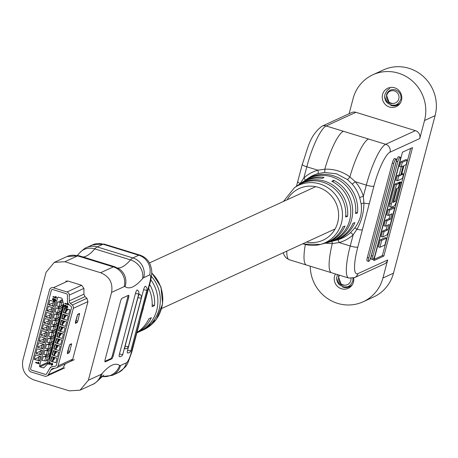 <?xml version="1.0" encoding="UTF-8"?>
<svg xmlns="http://www.w3.org/2000/svg" width="458" height="458" viewBox="0 0 458 458"><rect width="100%" height="100%" fill="white"/><g stroke="black" fill="none" stroke-linecap="round" stroke-linejoin="round"><path stroke-width="0.69" d="M389.489 107.012A10.116 9.71 -114.6 0 0 396.25 106.594A10.116 9.71 -114.6 0 0 401.769 96.787A10.116 9.71 -114.6 0 0 394.573 87.781A10.116 9.71 -114.6 0 0 387.811 88.199A10.116 9.71 -114.6 0 0 382.287 98.001A10.116 9.71 -114.6 0 0 389.489 107.012M335.468 273.97A10.116 9.71 -114.6 0 0 341.473 288.752A10.116 9.71 -114.6 0 0 348.229 288.328A10.116 9.71 -114.6 0 0 353.69 277.966M361.15 203.93A3.189 0.704 -8.7 0 1 363.904 203.031C363.887 212.403 361.58 221.14 356.971 229.252L353.181 234.811A3.189 0.853 47.7 0 0 350.33 232.773L354.807 227.947C360.217 220.75 362.335 212.747 361.15 203.93L359.65 197.501L363.36 196.293L363.904 203.031A6.372 1.162 14.8 0 0 369.314 203.529L357.807 247.074A31.865 6.79 107.1 0 0 357.933 273.632L387.68 259.984L382.917 278.017A38.237 36.703 65.4 0 1 363.16 301.776A38.237 36.703 65.4 0 1 337.609 303.368A38.237 36.703 65.4 0 1 310.243 266.201M349.099 113.756L353.124 98.51A38.237 36.703 65.4 0 1 372.886 74.757L383.455 69.908A38.237 36.703 65.4 0 1 423.043 76.24A38.237 36.703 65.4 0 1 435.1 115.662L393.485 273.168A38.237 36.703 65.4 0 1 373.722 296.927L363.16 301.776M345.721 215.792L347.536 216.353A32.455 31.15 -114.6 0 0 324.476 181.128A32.455 31.15 -114.6 0 0 298.376 184.98L300.711 183.383A32.936 31.613 65.4 0 1 322.34 178.385L324.041 177.349A33.239 31.905 65.4 0 0 302.171 182.387L304.501 180.79A33.726 32.369 -114.6 0 1 331.626 176.788A33.726 32.369 -114.6 0 1 355.563 213.588L357.475 212.93L355.671 212.375M301.444 182.897A33.239 31.905 65.4 0 1 302.171 182.387M347.536 216.353L345.624 217.006A32.152 30.858 -114.6 0 0 322.775 182.164A32.152 30.858 -114.6 0 0 296.921 185.977L294.408 187.7A31.631 30.36 65.4 0 1 319.844 183.944A31.631 30.36 65.4 0 1 342.481 214.67A31.631 30.36 65.4 0 1 320.434 244.429A31.631 30.36 65.4 0 1 303.957 244.074M298.376 184.98A32.455 31.15 -114.6 0 0 297.654 185.49M357.475 212.93A34.024 32.661 -114.6 0 0 333.327 175.757A34.024 32.661 -114.6 0 0 305.961 179.794A34.024 32.661 -114.6 0 0 305.24 180.303M359.65 197.501A34.579 33.188 -114.6 0 0 352.225 184.15L347.387 179.542L336.51 173.822L324.401 172.466L317.989 173.599A3.189 0.882 74.3 0 0 317.863 170.193L324.802 169.197A38.237 8.147 -72.9 0 1 343.368 131.263L385.67 144.299L415.417 130.65L355.912 112.319L326.165 125.967L343.368 131.263M388.235 209.615L386.815 215.002L388.298 215.46L392.019 213.754L390.594 219.142L389.105 218.684L385.39 220.384L383.964 225.771L385.453 226.229L389.168 224.523L387.749 229.91L386.26 229.452L382.545 231.158L381.119 236.54L382.607 237.004L386.529 235.2A4.048 0.864 107.1 0 0 388.579 230.884L394.681 207.8L393.193 207.342L388.235 209.615L389.724 210.073L388.298 215.46M387.342 225.365L386.26 229.452M390.187 214.596L389.105 218.684M403.635 173.908L401.511 174.882L403.95 165.647L406.074 164.674L407.294 160.06L405.805 159.602L400.79 161.903L399.571 166.517L401.059 166.975L403.12 166.025L400.681 175.259L399.193 174.801L397.189 175.723L395.97 180.338L397.458 180.796L402.416 178.523L403.635 173.908L401.849 173.582M401.294 166.867L399.193 174.801M410.694 148.421L382.384 255.558L374.134 259.343M399.542 183.211L396.445 184.631L391.361 203.867A4.048 0.864 107.1 0 0 391.206 207.262A4.048 0.864 107.1 0 0 391.378 207.239L394.269 205.911A4.048 0.864 107.1 0 0 396.319 201.594L401.403 182.358L400.16 182.925L395.283 201.394L392.804 202.528L396.462 188.679L398.323 187.826L399.542 183.211L398.054 182.753L394.956 184.173L389.878 203.409A4.048 0.864 107.1 0 0 389.718 206.804A4.048 0.864 107.1 0 0 389.89 206.781M397.109 188.381L393.794 200.936L393.147 201.228M401.403 182.358L399.914 181.9L398.557 182.908M380.226 239.929L378.4 246.851L379.882 247.309L384.84 245.036L386.672 238.114L381.714 240.387L380.226 239.929L385.184 237.656L386.672 238.114M324.224 243.41A32.455 31.15 65.4 0 0 325.083 243.192A32.455 31.15 65.4 0 0 344.971 226.046L343.059 226.704A32.152 30.858 65.4 0 1 323.377 243.65L320.434 244.429L303.854 244.074L302.858 243.748M333.103 241.045A34.024 32.661 65.4 0 0 333.962 240.828A34.024 32.661 65.4 0 0 354.916 222.622L353.004 223.281A33.726 32.369 65.4 0 1 332.25 241.286L329.52 242.013A33.239 31.905 -114.6 0 0 352.62 213.273A33.239 31.905 -114.6 0 0 333.567 180.286L333.121 181.969M368.667 261.409L367.179 260.951A4.145 0.882 -72.9 0 1 367.339 257.476L392.311 162.974A4.145 0.882 -72.9 0 1 394.584 158.531L396.073 158.989A4.145 0.882 -72.9 0 1 395.912 162.464L370.94 256.967A4.145 0.882 -72.9 0 1 368.667 261.409A4.145 0.882 -72.9 0 1 368.827 257.94L393.8 163.432A4.145 0.882 -72.9 0 1 396.073 158.989M372.732 259.549L371.243 259.091A4.145 0.882 -72.9 0 1 371.404 255.616L396.376 161.113A4.145 0.882 -72.9 0 1 398.649 156.665L400.137 157.128A4.145 0.882 -72.9 0 1 399.977 160.598L375.005 255.106A4.145 0.882 -72.9 0 1 372.732 259.549A4.145 0.882 -72.9 0 1 372.892 256.074L397.865 161.571A4.145 0.882 -72.9 0 1 400.137 157.128M372.886 74.757A38.237 36.703 65.4 0 1 412.475 81.083A38.237 36.703 65.4 0 1 424.532 120.511L419.768 138.539L390.021 152.188A31.865 6.79 107.1 0 0 373.888 186.206L369.314 203.529M412.521 147.579L383.873 256.016L373.791 260.642L402.445 152.205L412.521 147.579M333.962 240.828L337.5 239.883A34.579 33.188 -114.6 0 0 350.33 232.773M328.661 242.225A33.239 31.905 -114.6 0 0 329.52 242.013M325.083 243.192L327.814 242.465A32.936 31.613 -114.6 0 0 350.702 214.012A32.936 31.613 -114.6 0 0 331.861 181.322L333.567 180.286M387.68 259.984A6.372 6.114 65.4 0 1 384.388 263.945L354.641 277.594A6.372 6.114 -114.6 0 0 357.933 273.632M302.48 164.21A6.372 1.162 14.8 0 0 302.269 164.416C308.12 147.888 309.247 136.112 321.905 126.231L351.652 112.582A6.372 6.114 65.4 0 1 355.912 112.319M415.417 130.65A6.372 6.114 65.4 0 1 419.768 138.539M324.401 172.466A3.189 0.756 85.6 0 0 324.802 169.197C333.985 168.853 342.355 171.429 349.901 176.925A38.237 8.147 -72.9 0 1 368.467 138.997M347.387 179.542A3.189 0.515 128.3 0 0 349.901 176.925L355.253 181.712A37.762 36.245 65.4 0 1 363.36 196.293L366.314 185.118L355.253 181.712L352.225 184.15M305.343 244.492A38.237 8.147 107.1 0 0 306.425 265.022L289.221 259.72L286.038 257.837L284.166 255.232L283.279 252.73M337.5 239.883A3.189 0.882 74.3 0 1 339.172 242.58L350.233 245.986L353.181 234.811A37.762 36.245 65.4 0 1 339.172 242.58L332.296 243.547A38.237 8.147 107.1 0 0 331.523 272.75L306.425 265.022M331.724 241.423A3.189 0.927 86 0 1 332.296 243.547L325.14 243.175M354.807 227.947A3.189 0.366 37.8 0 1 356.971 229.252A6.372 1.162 14.8 0 0 362.387 229.75M297.906 181.528A6.372 1.162 14.8 0 0 297.694 181.734L297.694 181.734A6.372 1.162 14.8 0 0 300.265 183.429L303.854 177.962A37.762 36.245 65.4 0 1 317.863 170.193L306.808 166.786L303.854 177.962A3.189 0.853 47.7 0 1 305.263 180.286M382.384 255.558L383.873 256.016M407.294 160.06L402.279 162.361L400.79 161.903M402.279 162.361L401.059 166.975M400.681 175.259L398.678 176.181L397.189 175.723M398.678 176.181L397.458 180.796M396.445 184.631L394.956 184.173M400.16 182.925L398.672 182.467M395.283 201.394L393.794 200.936M390.594 219.142L386.878 220.842L385.39 220.384M386.878 220.842L385.453 226.229M387.749 229.91L384.033 231.616L382.545 231.158M384.033 231.616L382.607 237.004M394.681 207.8L389.724 210.073M381.714 240.387L379.882 247.309M400.475 102.735A9.24 8.868 65.4 0 1 397.43 105.088A9.24 8.868 65.4 0 1 391.252 105.472A9.24 8.868 65.4 0 1 390.68 105.271M397.744 104.745L398.38 104.573M398.139 104.567L398.557 104.458M394.258 105.392L397.876 104.865M396.565 105.145L398.065 104.762M391.407 105.226L397.555 105.025M352.454 284.475A9.24 8.868 65.4 0 1 349.408 286.822A9.24 8.868 65.4 0 1 343.237 287.212A9.24 8.868 65.4 0 1 342.664 287.011M349.729 286.479L350.359 286.313M350.124 286.302L350.542 286.198M346.242 287.132L349.86 286.599M348.549 286.88L350.049 286.496M343.385 286.966L349.54 286.765M350.971 278.401A6.435 6.177 65.4 0 1 340.952 283.708A6.435 6.177 65.4 0 1 339.504 275.212M345.613 285.145C340.7 285.838 337.723 283.422 336.682 277.903A9.063 8.702 -114.6 0 0 339.103 284.487C345.275 288.878 349.866 287.693 352.878 280.937L352.946 278.178M340.952 283.708L338.433 276.741L339.029 275.063M336.682 277.903L337.477 274.588M351.412 285.54L349.918 286.399L346.288 287.126M350.049 286.336L346.649 287.069M386.781 95.195A6.435 6.177 65.4 0 1 394.407 90.93A6.435 6.177 65.4 0 1 393.628 103.405A6.435 6.177 65.4 0 1 386.781 95.195M393.628 103.405C388.716 104.098 385.739 101.682 384.697 96.163A9.063 8.702 -114.6 0 0 387.119 102.752C393.29 107.138 397.882 105.953 400.899 99.197C401.426 94.491 399.456 91.337 394.973 89.728C390.663 89.092 387.823 90.844 386.455 95.001L388.968 101.968M384.697 96.163L385.035 94.113L387.394 90.117L389.861 88.417M399.428 103.8L397.933 104.659L394.309 105.386M398.065 104.601L394.664 105.334M64.887 261.724L54.302 262.365L66.971 256.554A15.933 15.291 65.4 0 1 77.614 255.89L64.887 261.724A1128.025 206.031 14.8 0 0 82.698 267.243A1128.025 206.031 14.8 0 0 100.594 272.728L113.315 266.888A31.865 6.79 -72.9 0 1 114.695 266.728L78.994 255.724A31.865 6.79 107.1 0 0 77.614 255.89L113.315 266.888A15.933 15.291 -114.6 0 1 124.192 286.616L111.563 292.41L88.36 380.249L100.983 374.455A15.933 3.395 107.1 0 0 102.163 373.47A133.198 28.385 -72.9 0 1 119.624 365.455A15.933 3.395 107.1 0 0 120.534 365.49L126.425 362.788A9.561 2.038 107.1 0 0 131.263 352.58L150.195 282.403C152.909 271.193 151.535 269.201 150.27 264.615C148.243 259.921 144.774 256.743 139.862 255.089A25.493 5.433 -72.9 0 0 138.757 255.221L132.866 257.923A31.865 6.79 -72.9 0 0 130.513 259.898A117.265 24.99 107.1 0 1 121.834 267.163A117.265 24.99 107.1 0 1 117.649 267.959M70.28 361.373L71.105 361.133L72.753 359.152L87.959 301.604L86.94 298.313L85.045 296.652L83.923 294.179L83.923 288.391L81.638 285.26A1128.025 206.031 -165.2 0 1 78.215 284.206A1128.025 206.031 -165.2 0 1 67.967 281.04L65.843 281.172M61.527 369.331L62.866 368.106L65.351 363.772M54.302 262.365L46.109 272.247L22.9 360.085C21.331 369.549 24.921 376.138 33.68 379.854A1128.025 206.031 14.8 0 0 51.491 385.373A1128.025 206.031 14.8 0 0 69.381 390.857L80.081 390.164L88.36 380.249M111.563 292.41C113.109 282.958 109.451 276.397 100.594 272.728M125.126 346.082A3.252 0.595 14.8 0 0 128.372 346.46A3.252 0.595 14.8 0 0 128.48 346.357A3.252 3.252 0 0 1 125.028 348.761A3.189 0.681 -72.9 0 1 125.126 346.082L137.927 297.62A3.189 0.681 -72.9 0 1 139.707 294.213A3.252 3.252 0 0 1 141.287 297.889A3.252 0.595 -165.2 0 1 141.178 297.998A3.252 0.595 -165.2 0 1 137.927 297.62M119.458 354.005A3.252 0.595 14.8 0 0 122.71 354.383A3.252 0.595 14.8 0 0 122.813 354.274A3.252 3.252 0 0 1 119.361 356.685A3.189 0.681 -72.9 0 1 119.458 354.005L135.465 293.423A3.189 0.681 -72.9 0 1 137.24 290.017A3.252 3.252 0 0 1 138.82 293.698A3.252 0.595 -165.2 0 1 138.711 293.801A3.252 0.595 -165.2 0 1 135.465 293.423M127.587 350.273A3.252 0.595 14.8 0 0 130.839 350.651A3.252 0.595 14.8 0 0 130.942 350.547A3.252 3.252 0 0 1 127.49 352.952A3.189 0.681 -72.9 0 1 127.587 350.273L143.594 289.696A3.189 0.681 -72.9 0 1 145.369 286.29A3.252 3.252 0 0 1 146.949 289.971A3.252 0.595 -165.2 0 1 146.841 290.074A3.252 0.595 -165.2 0 1 143.594 289.696M128.549 295.267A3.189 0.681 -72.9 0 1 128.687 295.25A3.189 0.681 -72.9 0 1 128.561 297.923L113.355 355.471A3.189 0.681 -72.9 0 1 111.741 358.872L105.237 361.86A3.189 0.681 -72.9 0 1 105.1 361.872A3.189 0.681 -72.9 0 1 105.226 359.204L120.431 301.65A3.189 0.681 -72.9 0 1 122.046 298.25L128.549 295.267M131.263 352.58A15.933 2.908 14.8 0 0 131.79 352.07L139.535 322.758L140.469 317.749L138.98 324.865M143.308 308.469L140.469 317.749L149.669 282.912A9.561 2.038 107.1 0 0 149.634 274.949L143.743 277.645A15.933 3.395 107.1 0 0 142.564 278.636A133.198 28.385 -72.9 0 1 132.711 286.891A133.198 28.385 -72.9 0 1 125.103 286.645A15.933 3.395 107.1 0 0 124.192 286.616M136.879 332.811A35.054 33.64 -114.6 0 0 151.329 317.669L148.89 318.791A35.054 33.64 65.4 0 1 136.971 332.456M148.644 288.277A35.054 33.64 65.4 0 1 152.09 306.671L154.529 305.555A35.054 33.64 -114.6 0 0 149.651 284.458M150.819 279.798A35.054 33.64 65.4 0 1 138.614 332.067L136.862 332.869M139.822 331.483A35.054 33.64 -114.6 0 0 141.053 330.945A35.054 33.64 -114.6 0 0 151.421 276.374M154.529 305.555L152.188 304.833M127.994 295.519A3.189 0.681 -72.9 0 1 127.668 297.648L112.462 355.196A3.189 0.681 -72.9 0 1 110.847 358.597L104.899 361.328M69.731 344.571L67.274 353.662L69.118 352.837L69.759 351.475L71.574 343.746L69.731 344.571M65.7 337.099L58.097 365.879A3.189 3.057 65.4 0 1 55.63 368.095L53.208 368.432A3.189 3.057 -114.6 0 0 51.05 369.898L48.227 374.821A3.189 3.057 65.4 0 1 44.758 376.178L31.075 371.965A3.189 3.057 65.4 0 1 28.9 368.014L49.544 289.868A3.189 3.057 65.4 0 1 53.323 287.756L67.005 291.975A3.189 3.057 65.4 0 1 69.29 295.107L69.284 300.895A3.189 3.057 -114.6 0 0 70.4 303.368L72.29 305.034A3.189 3.057 65.4 0 1 73.303 308.326L65.7 337.099M64.99 303.248L67.773 304.106L67.744 303.127A3.189 3.057 65.4 0 1 67.435 301.725L67.441 295.044A1.277 1.225 -114.6 0 0 66.525 293.79L52.842 289.576A1.277 1.225 -114.6 0 0 51.33 290.418L30.68 368.57A1.277 1.225 -114.6 0 0 31.55 370.144L45.239 374.363A1.277 1.225 -114.6 0 0 46.624 373.82L49.888 368.135A3.189 3.057 65.4 0 1 52.046 366.669L55.326 366.217A1.277 1.225 -114.6 0 0 56.311 365.324L71.517 307.776L56.311 365.324A1.277 1.225 65.4 0 1 55.326 366.217L52.905 366.549A5.101 4.895 -114.6 0 0 49.453 368.896L46.624 373.82A1.277 1.225 65.4 0 1 45.239 374.363L31.55 370.144A1.277 1.225 65.4 0 1 30.68 368.57L51.33 290.418A1.277 1.225 65.4 0 1 52.842 289.576L66.525 293.79A1.277 1.225 65.4 0 1 67.441 295.044L67.435 300.832A5.101 4.895 -114.6 0 0 69.221 304.793L71.116 306.459A1.277 1.225 65.4 0 1 71.517 307.776A1.277 1.225 -114.6 0 0 71.116 306.459L68.551 304.204A3.189 3.057 65.4 0 1 68.133 303.757L68.437 304.81L64.864 303.711L64.99 303.248L67.732 304.032M77.734 314.28L75.278 323.377L77.121 322.546L77.763 321.184L79.578 313.455L77.734 314.28M67.423 352.208L69.633 344.651M75.427 321.917L77.637 314.36M63.582 306.774L63.078 306.499A3.189 0.584 -165.2 0 1 62.591 306.018A3.189 0.584 -165.2 0 1 62.694 305.915A3.189 0.584 -165.2 0 1 62.775 305.887L63.88 305.578M61.979 312.831L61.481 312.556A3.189 0.584 -165.2 0 1 60.988 312.075A3.189 0.584 -165.2 0 1 61.097 311.972A3.189 0.584 -165.2 0 1 61.172 311.944L62.299 311.617M60.376 318.888L59.878 318.613A3.189 0.584 -165.2 0 1 59.391 318.133A3.189 0.584 -165.2 0 1 59.494 318.029A3.189 0.584 -165.2 0 1 59.569 318.001L60.702 317.675M58.779 324.951L58.28 324.67A3.189 0.584 -165.2 0 1 57.788 324.19A3.189 0.584 -165.2 0 1 57.897 324.087A3.189 0.584 -165.2 0 1 57.971 324.064L59.099 323.732M57.176 331.008L56.678 330.728A3.189 0.584 -165.2 0 1 56.191 330.247A3.189 0.584 -165.2 0 1 56.294 330.144A3.189 0.584 -165.2 0 1 56.368 330.121L57.473 329.806M55.578 337.065L55.08 336.785A3.189 0.584 -165.2 0 1 54.588 336.309A3.189 0.584 -165.2 0 1 54.691 336.206A3.189 0.584 -165.2 0 1 54.771 336.178L55.876 335.863M53.975 343.122L53.477 342.842A3.189 0.584 -165.2 0 1 52.985 342.366A3.189 0.584 -165.2 0 1 53.094 342.263A3.189 0.584 -165.2 0 1 53.168 342.235L54.296 341.914M52.378 349.179L51.874 348.904A3.189 0.584 -165.2 0 1 51.388 348.424A3.189 0.584 -165.2 0 1 51.491 348.32A3.189 0.584 -165.2 0 1 51.571 348.292L52.676 347.983M50.775 355.236L50.277 354.961A3.189 0.584 -165.2 0 1 49.785 354.481A3.189 0.584 -165.2 0 1 49.893 354.377A3.189 0.584 -165.2 0 1 49.968 354.349L51.073 354.04M56.088 308.005L55.034 312.001L57.576 312.402L58.63 308.4L56.088 308.005L57.937 307.959A1.592 0.292 14.8 0 0 58.761 307.953L62.723 304.851L63.902 305.349M52.888 320.119L51.834 324.115L54.376 324.516L55.429 320.52L52.888 320.119L54.737 320.073A1.592 0.292 14.8 0 0 55.561 320.068L59.523 316.965L60.754 317.48M49.687 332.233L48.628 336.235L51.176 336.63L52.229 332.634L49.687 332.233L51.536 332.187A1.592 0.292 14.8 0 0 52.361 332.187L56.323 329.084L57.548 329.594M46.487 344.353L45.428 348.349L47.97 348.75L49.029 344.748L46.487 344.353L48.336 344.301A1.592 0.292 14.8 0 0 49.161 344.301L53.122 341.199M43.287 356.467L42.228 360.463L44.77 360.864L45.829 356.862L43.287 356.467L45.136 356.421A1.592 0.292 14.8 0 0 45.96 356.416L49.916 353.313L51.147 353.828M62.357 299.589L60.13 300.614L59.78 301.931M57.639 297.603L39.548 366.056A0.635 0.613 -114.6 0 0 39.983 366.847L43.258 367.854A0.635 0.613 -114.6 0 0 43.848 367.717L48.605 363.108A0.635 0.613 -114.6 0 0 48.771 362.822L63.891 305.606A0.635 0.613 -114.6 0 0 63.885 305.268L62.099 298.645A0.635 0.613 -114.6 0 0 61.664 298.187L58.389 297.179A0.635 0.613 -114.6 0 0 57.639 297.603L58.492 297.213M48.319 359.364L47.517 362.404A0.635 0.613 -114.6 0 0 47.953 363.194L48.382 363.326M46.424 354.813L45.72 355.133L45.376 356.45M48.021 348.756L47.323 349.076L46.974 350.393M49.624 342.699L48.926 343.019L48.577 344.336M51.227 336.641L50.523 336.962L50.174 338.279M52.825 330.579L52.126 330.905L51.777 332.222M54.428 324.522L53.723 324.842L53.38 326.165M56.025 318.465L55.326 318.785L54.977 320.102M57.628 312.408L56.929 312.728L56.58 314.045M59.231 306.35L58.527 306.671L58.177 307.988M44.884 350.41L43.831 354.406L46.373 354.807L47.426 350.805L44.884 350.41L46.733 350.364A1.592 0.292 14.8 0 0 47.558 350.359L51.519 347.256L52.75 347.771M48.084 338.29L47.031 342.292L49.573 342.687L50.632 338.691L48.084 338.29L49.939 338.244A1.592 0.292 14.8 0 0 50.758 338.244L54.72 335.142L55.95 335.651M51.285 326.176L50.231 330.172L52.773 330.573L53.832 326.577L51.285 326.176L53.139 326.13A1.592 0.292 14.8 0 0 53.958 326.125L57.92 323.022M54.491 314.062L53.431 318.058L55.973 318.459L57.032 314.457L54.491 314.062L56.34 314.016A1.592 0.292 14.8 0 0 57.164 314.011L61.12 310.908L62.351 311.423M57.691 301.942L56.632 305.944L59.179 306.339L60.233 302.343L57.691 301.942L59.54 301.896A1.592 0.292 14.8 0 0 60.364 301.896L62.523 300.208M57.926 323.022L59.151 323.537M53.122 341.193L54.347 341.708M54.015 306.448L55.2 301.959L49.842 300.311L48.657 304.793L54.015 306.448M52.412 312.505L53.597 308.022L48.245 306.368L47.059 310.85L52.412 312.505M50.815 318.562L51.994 314.079L46.642 312.43L45.457 316.913L50.815 318.562M49.212 324.619L50.397 320.136L45.039 318.487L43.859 322.97L49.212 324.619M47.609 330.676L48.794 326.193L43.441 324.545L42.256 329.027L47.609 330.676M46.012 336.733L47.197 332.25L41.838 330.602L40.653 335.084L46.012 336.733M44.409 342.79L45.594 338.307L40.241 336.659L39.056 341.141L44.409 342.79M42.812 348.853L43.997 344.37L38.638 342.716L37.453 347.198L42.812 348.853M41.209 354.91L42.394 350.427L37.041 348.778L35.856 353.261L41.209 354.91M39.611 360.967L40.791 356.484L35.438 354.835L34.253 359.318L39.611 360.967M35.735 362.267L38.518 363.12L38.209 362.123L38.632 362.249L39.182 363.829L35.61 362.73L35.816 362.226L38.478 363.045M38.209 362.123L38.712 362.215L39.182 363.829M52.893 298.547L53.603 298.467L52.825 299.343L53.867 300.517M54.21 298.931L55.126 298.885L56.019 300.368L55.361 301.129M63.33 312.591L68.683 314.24L69.868 309.757L64.515 308.108L63.33 312.591L63.673 312.436M61.727 318.648L67.086 320.297L68.271 315.814L62.912 314.165L61.727 318.648L62.07 318.493M60.13 324.705L65.483 326.354L66.668 321.871L61.315 320.222L60.13 324.705L60.473 324.55M58.527 330.762L63.885 332.416L65.07 327.934L59.712 326.279L58.527 330.762L58.87 330.607M56.929 336.825L62.282 338.473L63.467 333.991L58.114 332.342L56.929 336.825L57.267 336.664M55.326 342.882L60.685 344.53L61.864 340.048L56.511 338.399L55.326 342.882L55.67 342.721M53.729 348.939L59.082 350.588L60.267 346.105L54.908 344.456L53.729 348.939L54.067 348.778M52.126 354.996L57.479 356.645L58.664 352.162L53.311 350.513L52.126 354.996L52.47 354.841M50.523 361.053L55.882 362.702L57.067 358.219L51.708 356.57L50.523 361.053L50.867 360.898M64.864 305.223L65.689 305.165L66.416 306.133L67.269 305.801L67.904 307.1L67.309 307.833M66.416 306.133L67.269 305.801L67.818 307.135L67.269 307.85L66.639 307.885L66.078 307.135L65.712 307.484M66.089 307.198L65.752 307.467M49.79 362.913L49.349 364.585L48.811 364.476L49.521 362.066L51.96 364.717M49.435 362.101L51.525 364.763L52.281 364.276L51.817 363.389L52.069 362.902L52.767 364.379L52.138 365.175M53.094 296.561L55.876 297.414L55.573 296.418L55.99 296.544L56.54 298.124L52.968 297.024L53.174 296.521L55.836 297.345M55.573 296.418L56.071 296.509L56.54 298.124M55.658 357.79L54.536 358.299M68.46 309.322L67.343 309.837M66.862 315.379L65.74 315.894M65.259 321.442L64.143 321.951M63.662 327.499L62.54 328.008M62.059 333.556L60.943 334.071M60.456 339.613L59.34 340.128M58.859 345.67L57.742 346.185M57.256 351.727L56.139 352.242M67.555 309.041L67.068 310.873L66.181 311.285M65.952 315.104L65.471 316.93L64.578 317.342M64.349 321.161L63.868 322.993L62.981 323.4M62.752 327.218L62.265 329.05L61.378 329.457M61.149 333.275L60.668 335.107L59.78 335.514M59.551 339.332L59.065 341.164L58.177 341.571M57.948 345.389L57.468 347.221L56.574 347.628M56.351 351.446L55.865 353.278L54.977 353.69M54.748 357.509L54.267 359.341L53.374 359.748M53.197 302.715L48.657 304.793M51.599 308.772L47.059 310.85M49.996 314.829L45.457 316.913M48.399 320.886L43.859 322.97M46.796 326.943L42.256 329.027M45.193 333L40.653 335.084M43.596 339.057L39.056 341.141M41.993 345.12L37.453 347.198M40.396 351.177L35.856 353.261M38.793 357.234L34.253 359.318M67.744 303.127L68.133 303.757M67.463 303.104L68.597 304.478M68.517 304.513L68.437 304.81M67.063 306.305L66.399 306.711L66.748 307.415L67.406 307.015L67.063 306.305L66.399 306.711L66.828 307.381L67.486 306.98M66.828 307.381L67.406 307.015M66.078 307.135L64.979 307.53L64.206 306.03L64.818 305.24L65.608 305.2L66.336 306.173L67.189 305.841L66.336 306.173M65.494 305.669L64.612 306.162L65.11 307.066L65.992 306.568L65.494 305.669L64.984 305.681M65.574 305.635L64.698 306.121L65.11 307.066L65.626 307.043M67.149 306.27L66.479 306.671M65.191 307.026L65.666 307.02M51.989 362.936L52.687 364.413L52.092 365.192L51.405 365.226L49.739 362.839L49.269 364.62M51.92 364.74L51.605 364.723M52.338 299.229L52.853 298.564L53.517 298.507L52.744 299.377L53.872 300.58L53.626 299.601L54.17 298.948L55.046 298.925L55.939 300.402L55.321 301.152L53.901 301.095L52.338 299.229M53.523 298.948L52.825 299.343M54.897 299.383L53.998 299.87L54.565 300.791L55.51 300.351L54.897 299.383L54.365 299.4M55.16 300.78L55.51 300.351M53.998 299.87L54.645 300.757L55.2 300.763M54.41 299.383L54.078 299.835M49.716 359.238L49.218 358.957A3.189 0.584 -165.2 0 1 48.731 358.477A3.189 0.584 -165.2 0 1 48.834 358.374M53.019 360.652A4.78 0.87 -165.2 0 1 53.082 360.864A4.78 0.87 -165.2 0 1 52.922 361.019L52.258 361.322L50.769 360.864L52.166 356.713M53.655 357.171L51.823 356.868M52.258 361.322L53.311 357.326M49.596 355.196L47.472 356.856A3.189 0.584 -165.2 0 1 45.829 356.862M49.006 358.826L46.418 360.858A3.189 0.584 -165.2 0 1 44.77 360.864M39.714 360.566L38.008 360.211L39.405 356.055M40.768 356.57L39.062 356.215M39.497 360.669L40.55 356.673M51.319 353.181L50.821 352.9A3.189 0.584 -165.2 0 1 50.328 352.42A3.189 0.584 -165.2 0 1 50.437 352.317M54.617 354.595A4.78 0.87 -165.2 0 1 54.679 354.807A4.78 0.87 -165.2 0 1 54.525 354.961L53.855 355.265L52.367 354.807L53.769 350.656M55.252 351.114L53.426 350.811M53.855 355.265L54.914 351.269M52.922 347.118L52.418 346.843A3.189 0.584 -165.2 0 1 51.931 346.363A3.189 0.584 -165.2 0 1 52.035 346.259M56.22 348.538A4.78 0.87 -165.2 0 1 56.282 348.75A4.78 0.87 -165.2 0 1 56.122 348.904L55.458 349.208L53.97 348.75L55.366 344.593M56.855 345.051L55.023 344.754M55.458 349.208L56.511 345.212M54.519 341.061L54.021 340.786A3.189 0.584 -165.2 0 1 53.534 340.305A3.189 0.584 -165.2 0 1 53.638 340.202M57.822 342.481A4.78 0.87 -165.2 0 1 57.88 342.693A4.78 0.87 -165.2 0 1 57.725 342.847L57.055 343.151L55.567 342.693L56.969 338.536M58.458 338.994L56.626 338.697M57.055 343.151L58.114 339.155M56.122 335.004L55.624 334.729A3.189 0.584 -165.2 0 1 55.132 334.248A3.189 0.584 -165.2 0 1 55.241 334.145M59.42 336.424A4.78 0.87 -165.2 0 1 59.483 336.636A4.78 0.87 -165.2 0 1 59.322 336.785L58.658 337.094L57.17 336.636L58.567 332.479M60.055 332.937L58.229 332.634M58.658 337.094L59.712 333.092M57.719 328.947L57.221 328.667A3.189 0.584 -165.2 0 1 56.735 328.191A3.189 0.584 -165.2 0 1 56.838 328.088M61.023 330.361A4.78 0.87 -165.2 0 1 61.086 330.573A4.78 0.87 -165.2 0 1 60.925 330.728L60.256 331.037L58.773 330.579L60.17 326.422M61.658 326.88L59.826 326.577M60.256 331.037L61.315 327.035M59.322 322.89L58.824 322.609A3.189 0.584 -165.2 0 1 58.332 322.129A3.189 0.584 -165.2 0 1 58.441 322.031M62.62 324.304A4.78 0.87 -165.2 0 1 62.683 324.516A4.78 0.87 -165.2 0 1 62.523 324.67L61.859 324.98L60.37 324.522L61.767 320.365M63.256 320.823L61.429 320.52M61.859 324.98L62.918 320.978M60.92 316.833L60.422 316.552A3.189 0.584 -165.2 0 1 59.935 316.072A3.189 0.584 -165.2 0 1 60.038 315.968M64.223 318.247A4.78 0.87 -165.2 0 1 64.286 318.459A4.78 0.87 -165.2 0 1 64.126 318.613L63.462 318.917L61.973 318.459L63.37 314.308M64.859 314.766L63.027 314.463M63.462 318.917L64.515 314.921M62.523 310.776L62.025 310.495A3.189 0.584 -165.2 0 1 61.532 310.014A3.189 0.584 -165.2 0 1 61.641 309.911M65.826 312.19A4.78 0.87 -165.2 0 1 65.883 312.402A4.78 0.87 -165.2 0 1 65.729 312.556L65.059 312.86L63.57 312.402L64.973 308.245M66.456 308.709L64.63 308.406M65.059 312.86L66.118 308.864M51.199 349.133L49.075 350.799A3.189 0.584 -165.2 0 1 47.426 350.805M50.609 352.769L48.016 354.801A3.189 0.584 -165.2 0 1 46.373 354.807M41.317 354.509L39.606 354.154L41.008 349.998M42.371 350.513L40.665 350.152M41.094 354.612L42.153 350.61M52.802 343.076L50.678 344.742A3.189 0.584 -165.2 0 1 49.029 344.748M52.206 346.712L49.619 348.738A3.189 0.584 -165.2 0 1 47.97 348.75M42.915 348.452L41.209 348.097L42.605 343.941M43.974 344.456L42.262 344.095M42.697 348.555L43.75 344.553M54.399 337.019L52.275 338.685A3.189 0.584 -165.2 0 1 50.632 338.691M53.809 340.655L51.222 342.681A3.189 0.584 -165.2 0 1 49.573 342.687M44.518 342.395L42.806 342.034L44.208 337.884M45.571 338.399L43.865 338.038M44.294 342.492L45.353 338.496M56.002 330.962L53.878 332.628A3.189 0.584 -165.2 0 1 52.229 332.634M55.407 334.598L52.819 336.624A3.189 0.584 -165.2 0 1 51.176 336.63M46.115 336.338L44.409 335.977L45.806 331.827M47.174 332.336L45.468 331.981M45.897 336.435L46.951 332.439M57.599 324.905L55.475 326.571A3.189 0.584 -165.2 0 1 53.832 326.577M57.01 328.541L54.422 330.567A3.189 0.584 -165.2 0 1 52.773 330.573M47.718 330.281L46.012 329.92L47.409 325.764M48.771 326.279L47.065 325.924M47.495 330.378L48.554 326.382M59.202 318.848L57.078 320.508A3.189 0.584 -165.2 0 1 55.429 320.52M58.607 322.484L56.019 324.51A3.189 0.584 -165.2 0 1 54.376 324.516M49.315 324.218L47.609 323.863L49.006 319.707M50.374 320.222L48.668 319.867M49.098 324.321L50.157 320.325M60.8 312.791L58.676 314.451A3.189 0.584 -165.2 0 1 57.032 314.457M60.21 316.421L57.622 318.453A3.189 0.584 -165.2 0 1 55.973 318.459M50.918 318.161L49.212 317.806L50.609 313.65M51.972 314.165L50.265 313.804M50.701 318.264L51.754 314.262M62.403 306.728L60.279 308.394A3.189 0.584 -165.2 0 1 58.63 308.4M61.813 310.364L59.219 312.39A3.189 0.584 -165.2 0 1 57.576 312.402M52.521 312.104L50.809 311.749L52.212 307.593M53.575 308.108L51.868 307.747M52.298 312.207L53.357 308.205M62.883 301.553L61.882 302.337A3.189 0.584 -165.2 0 1 60.233 302.343M63.588 304.169L60.822 306.333A3.189 0.584 -165.2 0 1 59.179 306.339M54.118 306.047L52.412 305.692L53.809 301.536M55.178 302.051L53.466 301.69M53.901 306.15L54.954 302.148M306.539 242.059A28.448 27.303 -114.6 0 0 337.998 221.248A28.448 27.303 -114.6 0 0 318.27 187.328A28.448 27.303 -114.6 0 0 287.143 199.774M382.917 278.017L393.485 273.168M317.989 173.599A34.579 33.188 -114.6 0 0 308.618 177.979L305.961 179.794M424.532 120.511L435.1 115.662M373.888 186.206A6.372 1.162 14.8 0 1 366.314 185.118A38.237 8.147 -72.9 0 1 385.67 144.299A6.372 6.114 65.4 0 1 390.021 152.188M321.905 126.231A6.372 6.114 65.4 0 1 326.165 125.967A38.237 8.147 107.1 0 0 306.808 166.786A6.372 1.162 14.8 0 1 302.269 164.416L296.44 186.309M286.8 251.116A38.237 8.147 107.1 0 0 289.221 259.72M331.523 272.75L348.727 278.052A38.237 8.147 -72.9 0 1 350.233 245.986A6.372 1.162 14.8 0 0 357.807 247.074M372.892 256.074L371.404 255.616M397.865 161.571L396.376 161.113M368.827 257.94L367.339 257.476M393.8 163.432L392.311 162.974M391.361 203.867L389.878 203.409M77.368 255.312L79.967 252.593A15.933 14.032 41 0 1 94.806 248.894A117.265 24.99 -72.9 0 1 86.133 256.165A117.265 24.99 -72.9 0 1 83.104 256.995M142.564 278.636A15.933 14.032 -139 0 0 130.513 259.898L94.806 248.894A31.865 6.79 107.1 0 1 97.165 246.919L132.866 257.923A15.933 15.291 -114.6 0 1 143.743 277.645M149.669 282.912A15.933 2.908 14.8 0 0 150.195 282.403M79.967 252.593C83.322 249.364 85.503 247.698 86.522 247.583A15.933 15.291 65.4 0 1 97.165 246.919L103.056 244.217A15.933 15.291 65.4 0 0 92.407 244.881L104.155 244.091A25.493 5.433 107.1 0 0 103.056 244.217L138.757 255.221A15.933 15.291 -114.6 0 1 149.634 274.949M100.983 374.455A15.933 15.291 65.4 0 1 92.751 384.354L80.081 390.164M102.163 373.47A15.933 14.032 41 0 1 99.306 379.344L103.84 375.085M119.624 365.455A15.933 15.526 125.8 0 1 102.042 376.493M120.534 365.49A15.933 15.291 65.4 0 1 112.302 375.388L101.905 376.625M126.425 362.788A15.933 15.291 65.4 0 1 118.193 372.686L112.302 375.388M125.103 286.645A15.933 15.526 -54.2 0 0 119.538 269.138L114.695 266.728M141.053 330.945L143.491 329.829A35.054 33.64 -114.6 0 0 151.701 272.979M127.668 297.648L128.561 297.923M112.462 355.196L113.355 355.471M110.847 358.597L111.741 358.872M72.753 359.152L58.097 365.879M87.959 301.604L73.303 308.326M54.697 368.226L51.05 369.898M62.866 368.106L48.227 374.821M67.967 281.04L53.323 287.756M81.638 285.26L67.005 291.975M83.923 288.391L69.29 295.107M83.923 294.179L69.284 300.895M85.045 296.652L70.4 303.368M86.94 298.313L72.29 305.034M75.404 322.02L77.121 322.546M75.982 320.634L77.763 321.184M78.135 314.096L79.526 314.52M67.4 352.305L69.118 352.837M67.979 350.925L69.759 351.475M70.131 344.382L71.522 344.811M47.517 362.404L39.548 366.056M44.105 367.465L43.258 367.854M47.953 363.194L39.983 366.847M49.218 358.957L50.277 354.961M52.922 361.019L53.918 357.251M46.418 360.858L47.472 356.856M50.821 352.9L51.874 348.904M54.525 354.961L55.515 351.194M52.418 346.843L53.477 342.842M56.122 348.904L57.118 345.137M54.021 340.786L55.08 336.785M57.725 342.847L58.721 339.075M55.624 334.729L56.678 330.728M59.322 336.785L60.319 333.018M57.221 328.667L58.28 324.67M60.925 330.728L61.922 326.96M58.824 322.609L59.878 318.613M62.523 324.67L63.519 320.903M60.422 316.552L61.481 312.556M64.126 318.613L65.122 314.846M62.025 310.495L63.078 306.499M65.729 312.556L66.725 308.789M48.016 354.801L49.075 350.799M49.619 348.738L50.678 344.742M51.222 342.681L52.275 338.685M52.819 336.624L53.878 332.628M54.422 330.567L55.475 326.571M56.019 324.51L57.078 320.508M57.622 318.453L58.676 314.451M59.219 312.39L60.279 308.394M60.822 306.333L61.882 302.337M149.457 262.932L315.081 186.956M161.622 308.537L334.483 229.24M294.408 187.7L283.456 201.463M354.641 277.594L348.727 278.052M391.206 207.262L389.718 206.804M104.155 244.091L139.862 255.089M92.751 384.354C93.758 384.251 95.945 382.579 99.306 379.344M118.193 372.686C127.736 365.387 126.139 367.734 131.79 352.07M66.971 256.554L78.994 255.724M92.407 244.881L86.522 247.583M151.707 272.682L160.947 286.954L162.624 303.831L156.327 319.358L143.491 329.829M122.813 354.274L138.82 293.698M130.942 350.547L146.949 289.971M128.48 346.357L141.287 297.889M74.333 359.65L56.454 367.854M64.773 367.843L46.888 376.047M52.218 366.646L51.594 366.932M48.731 358.477L49.785 354.481M53.082 360.864L54.027 357.286M50.328 352.42L51.388 348.424M54.679 354.807L55.624 351.229M51.931 346.363L52.985 342.366M56.282 348.75L57.227 345.166M53.534 340.305L54.588 336.309M57.88 342.693L58.83 339.109M55.132 334.248L56.191 330.247M59.483 336.636L60.427 333.052M56.735 328.191L57.788 324.19M61.086 330.573L62.03 326.995M58.332 322.129L59.391 318.133M62.683 324.516L63.628 320.938M59.935 316.072L60.988 312.075M64.286 318.459L65.231 314.881M61.532 310.014L62.591 306.018M65.883 312.402L66.828 308.824"/></g></svg>

